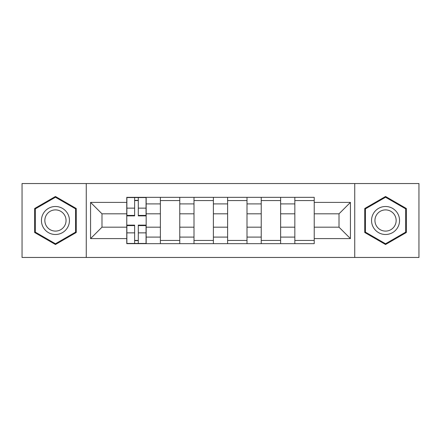 <?xml version="1.0" encoding="UTF-8"?>
<svg xmlns="http://www.w3.org/2000/svg" width="441" height="441" viewBox="0 0 441 441"><rect width="100%" height="100%" fill="white"/><g stroke="black" fill="none" stroke-linecap="round" stroke-linejoin="round"><path stroke-width="0.66" d="M354.74 257.456L418.95 257.456L418.95 183.544L22.05 183.544L22.05 257.456L354.74 257.456L354.74 183.544M160.381 243.664L160.381 203.907L146.164 203.907L146.164 243.664M146.164 203.907L146.164 197.336M160.381 203.907L160.381 197.336M179.774 197.336L179.774 243.664M193.996 243.664L193.996 197.336M213.389 197.336L213.389 243.664M227.611 243.664L227.611 197.336M247.004 197.336L247.004 243.664M261.226 243.664L261.226 197.336M280.619 197.336L280.619 243.664M294.836 243.664L294.836 197.336M294.836 227.181L280.619 227.181M261.226 227.181L247.004 227.181M227.611 227.181L213.389 227.181M193.996 227.181L179.774 227.181M160.381 227.181L146.164 227.181M294.836 213.819L280.619 213.819M261.226 213.819L247.004 213.819M227.611 213.819L213.389 213.819M193.996 213.819L179.774 213.819M160.381 213.819L146.164 213.819M101.992 227.181L126.771 227.181L126.771 213.819L101.992 213.819L101.992 227.181L90.57 238.598L90.57 202.402L126.771 202.402L126.771 213.819M314.229 213.819L314.229 227.181L339.008 227.181L339.008 213.819L314.229 213.819L314.229 197.336L126.771 197.336L126.771 202.402M314.229 202.402L350.43 202.402L350.43 238.598L314.229 238.598L314.229 227.181M126.771 227.181L126.771 243.664L314.229 243.664L314.229 238.598M126.771 238.598L90.57 238.598M86.26 257.456L86.26 183.544M76.243 208.494L55.45 196.488L34.657 208.494L34.657 232.506L55.45 244.512L76.243 232.506L76.243 208.494M406.343 208.494L385.55 196.488L364.757 208.494L364.757 232.506L385.55 244.512L406.343 232.506L406.343 208.494M138.298 240.433L134.632 240.433M134.632 200.567L138.298 200.567M179.774 240.433L160.381 240.433M160.381 200.567L179.774 200.567M213.389 240.433L193.996 240.433M193.996 200.567L213.389 200.567M247.004 240.433L227.611 240.433M227.611 200.567L247.004 200.567M280.619 240.433L261.226 240.433M261.226 200.567L280.619 200.567M314.229 240.433L294.836 240.433M294.836 200.567L314.229 200.567M90.57 202.402L101.992 213.819M339.008 227.181L350.43 238.598M339.008 213.819L350.43 202.402M138.298 215.87L138.298 197.551L146.054 197.551L146.054 215.87L138.298 215.87M134.632 200.352L138.298 200.352M134.632 197.551L126.876 197.551L126.876 215.87L134.632 215.87L134.632 197.551L138.298 197.551M134.632 225.13L134.632 243.449L126.876 243.449L126.876 225.13L134.632 225.13M138.298 240.648L134.632 240.648M138.298 243.449L146.054 243.449L146.054 225.13L138.298 225.13L138.298 243.449L134.632 243.449M43.317 227.501A14.007 14.007 0 0 0 62.451 232.627A14.007 14.007 0 0 0 67.578 213.499A14.007 14.007 0 0 0 48.444 208.373A14.007 14.007 0 0 0 43.317 227.501M46.266 225.803A10.606 10.606 0 0 0 60.748 229.684A10.606 10.606 0 0 0 64.634 215.197A10.606 10.606 0 0 0 50.147 211.316A10.606 10.606 0 0 0 46.266 225.803M55.45 197.237L75.593 208.869L75.593 232.131L55.45 243.763L35.302 232.131L35.302 208.869L55.45 197.237M373.422 227.501A14.007 14.007 0 0 0 392.556 232.627A14.007 14.007 0 0 0 397.683 213.499A14.007 14.007 0 0 0 378.549 208.373A14.007 14.007 0 0 0 373.422 227.501M376.366 225.803A10.606 10.606 0 0 0 390.853 229.684A10.606 10.606 0 0 0 394.734 215.197A10.606 10.606 0 0 0 380.252 211.316A10.606 10.606 0 0 0 376.366 225.803M385.55 197.237L405.698 208.869L405.698 232.131L385.55 243.763L365.407 232.131L365.407 208.869L385.55 197.237M261.226 203.907L247.004 203.907M227.611 203.907L213.389 203.907M193.996 203.907L179.774 203.907M294.836 203.907L280.619 203.907M261.226 237.093L247.004 237.093M227.611 237.093L213.389 237.093M193.996 237.093L179.774 237.093M160.381 237.093L146.164 237.093M294.836 237.093L280.619 237.093M138.298 215.412L146.054 215.412M138.298 208.135L146.054 208.135M126.876 215.412L134.632 215.412M126.876 208.135L134.632 208.135M134.632 225.588L126.876 225.588M134.632 232.865L126.876 232.865M146.054 225.588L138.298 225.588M146.054 232.865L138.298 232.865"/></g></svg>
